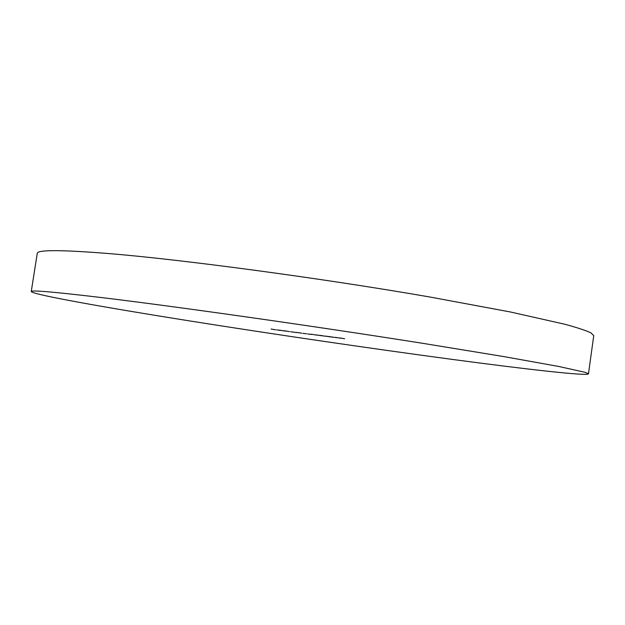 <?xml version="1.0" encoding="UTF-8"?>
<svg xmlns="http://www.w3.org/2000/svg" width="625" height="625" viewBox="0 0 625 625"><rect width="100%" height="100%" fill="white"/><g stroke="black" fill="none" stroke-linecap="round" stroke-linejoin="round"><path stroke-width="0.94" d="M31.25 291.562L37.242 253.445C37.039 249.68 61.203 249.742 109.727 253.633C184.062 259.805 321.898 278.281 429.758 296.984L510.352 311.969L564.984 324.281C577.305 327.656 585.953 330.516 590.938 332.844L593.75 335.625L588.469 373.844C587.367 376.281 525.852 369.234 452.227 359.398C370.203 348.422 272.336 334.062 187.82 320.633C104.539 307.383 32.945 294.664 31.25 291.562C30.711 289.914 54.594 291.969 102.906 297.734C176.93 306.648 314.828 326.227 423.086 343.375L504.055 356.625L559.102 366.531L585.461 372.406L588.469 373.844M340.727 338.25L335.352 337.352L340.727 338.25M333.812 337.359L328.305 336.445L333.812 337.359M324.961 336.211L319.445 335.297L324.961 336.188M310.961 334.188L317.109 335.172L310.961 334.188M302.945 333.359L306.516 333.82L302.953 333.344M290.602 331.766L296.57 332.539L290.609 331.742M283.852 330.898L279.203 330.078L283.852 330.875M275.656 329.836L271.117 329.039L275.656 329.812M280.516 330.445L276.648 329.836L280.516 330.445M284.359 330.75L289.484 331.625L284.359 330.75M298.031 332.57L301.812 333.219L298.031 332.57M307.664 333.969L311.25 334.438L307.664 333.945M316.352 334.898L321.578 335.75L316.352 334.898M325.742 336.188L330.406 336.891L325.758 336.094M334.75 337.398L336.992 337.688L334.75 337.398M340.125 337.969L344.617 338.75L340.125 337.969M277.508 329.984L280.5 330.375L277.508 329.984M287.359 331.25L283.648 330.797M283.68 330.758L287.359 331.273M299.68 332.867L295.953 332.344L299.68 332.867M320.75 335.469L325.109 336.195L320.75 335.445M329.438 336.727L326.625 336.336L329.438 336.727M329.617 336.609L333.984 337.336L329.617 336.609"/></g></svg>
